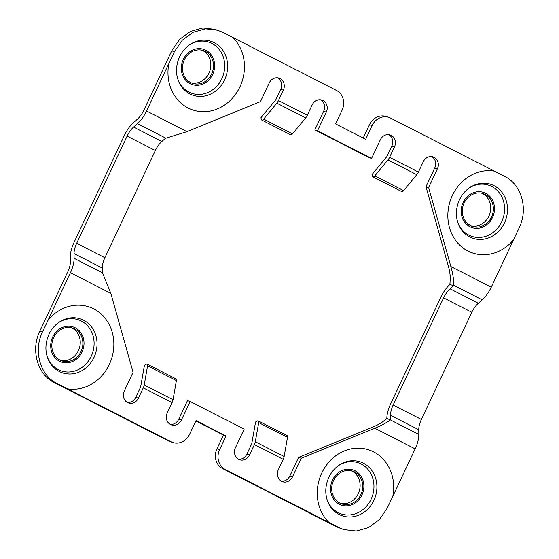 <?xml version="1.0" encoding="UTF-8"?>
<svg xmlns="http://www.w3.org/2000/svg" width="559" height="559" viewBox="0 0 559 559"><rect width="100%" height="100%" fill="white"/><g stroke="black" fill="none" stroke-linecap="round" stroke-linejoin="round"><path stroke-width="0.84" d="M217.849 30.249L205.453 28.816L193.03 32.31L182.22 40.297L174.387 51.707L146.528 110.996L186.937 131.644L260.459 101.619L269.221 82.991A8.895 7.903 -71.9 0 1 279.039 78.141A8.895 7.903 -71.9 0 1 283.336 90.202L280.695 89.342L275.839 99.67L260.906 117.774L261.409 119.514A3.026 1.377 -62.9 0 0 261.801 120.059L290.631 134.796A3.026 1.377 117.1 0 0 292.511 133.839L305.661 117.879A6.058 2.753 117.1 0 0 307.303 115.259L312.16 104.931A8.895 7.903 -71.9 0 1 321.984 100.082A8.895 7.903 -71.9 0 1 326.274 112.149L323.633 111.283L314.871 129.912L368.919 157.533L371.56 158.4L380.33 139.771A8.895 7.903 -71.9 0 1 390.147 134.922A8.895 7.903 -71.9 0 1 394.444 146.982L391.803 146.123L386.94 156.443L372.014 174.555L372.511 176.295A3.026 1.377 -62.9 0 0 372.909 176.84L401.739 191.569A3.026 1.377 117.1 0 0 403.619 190.619L416.769 174.66A6.058 2.753 117.1 0 0 418.411 172.039L423.268 161.712A8.895 7.903 -71.9 0 1 433.085 156.862A8.895 7.903 -71.9 0 1 437.383 168.93L428.62 187.551L450.847 266.517L491.263 287.165L519.115 227.876C528.528 209.206 521.547 184.351 504.616 176.364L390.538 118.068A15.142 13.458 108.1 0 0 388.805 117.341A15.142 13.458 108.1 0 0 372.098 125.6L365.663 139.268L335.638 123.923L342.066 110.256A15.142 13.458 108.1 0 0 336.49 90.439L222.342 32.115L215.18 29.375L202.805 27.95L190.395 31.437L179.579 39.41L171.725 50.834L143.887 110.13A15.142 6.876 117.1 0 1 137.402 119.172L133.531 122.589A21.2 9.629 -62.9 0 0 124.454 135.243L74.019 242.431A21.2 9.629 -62.9 0 0 70.357 256.847L70.406 261.549A15.142 6.876 117.1 0 1 67.793 271.849L45.454 319.315M45.454 319.308L39.836 331.11C30.521 349.801 37.467 374.635 54.335 382.615L168.511 440.946L171.145 441.813A15.142 13.458 108.1 0 0 172.885 442.532A15.142 13.458 108.1 0 0 189.592 434.28L196.027 420.606L226.053 435.95L219.624 449.625A15.142 13.458 108.1 0 0 225.2 469.434L339.271 527.738L343.785 529.611L356.209 531.05L368.633 527.556L379.435 519.57L387.233 508.152L392.83 496.336M172.885 442.532L170.243 441.673A15.142 13.458 -71.9 0 1 168.511 440.946M195.839 420.997L223.418 435.091L226.053 435.95M225.2 469.434L222.559 468.575A15.142 13.458 -71.9 0 1 216.983 448.765L223.418 435.091M222.559 468.575L336.609 526.864L339.271 527.738M281.373 481.173A8.895 7.903 108.1 0 0 289.828 476.023L298.59 457.395L372.112 427.369C376.906 425.427 380.609 423.442 383.222 421.409L386.856 418.432L390.308 419.893C386.646 422.737 381.462 425.518 374.754 428.229L301.231 458.261L292.469 476.89A8.895 7.903 -71.9 0 1 282.651 481.739A8.895 7.903 -71.9 0 1 278.354 469.672L283.217 459.344A6.058 2.753 117.1 0 0 284.147 456.5L287.515 437.348A3.026 1.377 117.1 0 0 287.102 435.643L258.279 420.913A3.026 1.377 -62.9 0 0 257.357 421.025L255.568 422.017L251.746 443.755L246.889 454.083L249.524 454.942A8.895 7.903 -71.9 0 1 239.706 459.791A8.895 7.903 -71.9 0 1 235.416 447.731L244.178 429.102L190.13 401.481L181.361 420.109A8.895 7.903 -71.9 0 1 171.543 424.959A8.895 7.903 -71.9 0 1 167.246 412.898L172.109 402.571A6.058 2.753 117.1 0 0 173.038 399.72L176.406 380.567A3.026 1.377 117.1 0 0 176.001 378.862L147.171 364.133A3.026 1.377 -62.9 0 0 146.248 364.244L144.46 365.237L140.637 386.975L135.781 397.302L138.422 398.162L143.279 387.834A6.058 2.753 -62.9 0 0 144.215 384.983L147.576 365.838A3.026 1.377 -62.9 0 0 147.171 364.133M238.434 459.232A8.895 7.903 108.1 0 0 246.889 454.083M190.13 401.481L187.489 400.614L178.719 419.243L181.361 420.109M170.264 424.393A8.895 7.903 108.1 0 0 178.719 419.243M127.326 402.452A8.895 7.903 108.1 0 0 135.781 397.302M363.21 138.017L369.457 124.734A15.142 13.458 -71.9 0 1 386.164 116.482L388.805 117.341M280.695 89.342A8.895 7.903 108.1 0 0 277.676 77.841M323.633 111.283A8.895 7.903 108.1 0 0 320.614 99.788M391.803 146.123A8.895 7.903 108.1 0 0 388.784 134.621M437.383 168.93L434.741 168.063A8.895 7.903 108.1 0 0 431.723 156.562M434.741 168.063L425.979 186.692L428.62 187.551M491.263 287.165A21.2 9.629 117.1 0 1 482.186 299.813L478.315 303.237A15.142 6.876 -62.9 0 0 471.831 312.271L421.388 419.467A15.142 6.876 -62.9 0 0 418.775 429.759L390.545 415.337A15.142 6.876 117.1 0 1 393.159 405.037L443.601 297.849A15.142 6.876 117.1 0 1 450.086 288.814L453.642 285.67L449.904 284.454L450.219 279.032C450.344 275.238 449.674 270.78 448.213 265.651L425.979 186.692M138.422 398.162A8.895 7.903 -71.9 0 1 128.605 403.011A8.895 7.903 -71.9 0 1 124.308 390.951L133.07 372.322L110.843 293.363L70.427 272.715A21.2 9.629 -62.9 0 0 74.088 258.293L74.04 253.59A15.142 6.876 117.1 0 1 76.66 243.291L127.096 136.103A15.142 6.876 117.1 0 1 133.58 127.068L137.451 123.644A21.2 9.629 -62.9 0 0 146.528 110.996M186.937 131.644L165.366 138.352L161.81 141.49A15.142 6.876 -62.9 0 0 155.325 150.525L104.882 257.72A15.142 6.876 -62.9 0 0 102.269 268.02L102.318 272.338L110.843 293.363M328.923 522.434A42.491 37.753 -71.9 0 1 321.774 472.998A42.491 37.753 -71.9 0 1 368.723 449.848A42.491 37.753 -71.9 0 1 392.83 496.343L415.162 448.884L374.754 428.229M418.775 429.759L418.824 434.462A21.2 9.629 117.1 0 1 415.162 448.884M298.59 457.395L301.231 458.261M449.904 284.454A21.2 9.629 -62.9 0 0 440.96 296.983L390.524 404.178A21.2 9.629 -62.9 0 0 386.856 418.432M70.427 272.715L42.498 331.976C33.149 350.668 40.136 375.522 57.004 383.488L171.145 441.813M390.545 415.337L390.594 419.655M258.279 420.913A3.026 1.377 -62.9 0 1 258.684 422.611L255.316 441.764A6.058 2.753 -62.9 0 1 254.387 444.615L249.524 454.942M305.661 117.879L276.838 103.149A6.058 2.753 -62.9 0 0 278.473 100.529L283.336 90.202M326.274 112.149L317.512 130.778L371.56 158.4M394.444 146.982L389.581 157.31A6.058 2.753 -62.9 0 1 387.939 159.93L374.789 175.882A3.026 1.377 -62.9 0 1 372.909 176.84M360.918 494.526A17.259 15.338 108.1 0 0 352.582 471.118A17.259 15.338 108.1 0 0 333.534 480.53A17.259 15.338 -71.9 0 0 341.87 503.932A17.259 15.338 -71.9 0 0 360.918 494.526M351.241 470.755A17.259 15.338 -71.9 0 1 358.277 493.66A17.259 15.338 -71.9 0 1 340.571 503.435M343.785 529.611L336.609 526.864M60.7 360.415A17.259 15.338 108.1 0 0 78.414 350.64A17.259 15.338 108.1 0 0 71.37 327.728M53.664 337.503A17.259 15.338 108.1 0 0 62 360.911A17.259 15.338 108.1 0 0 81.048 351.499A17.259 15.338 -71.9 0 0 72.712 328.098A17.259 15.338 -71.9 0 0 53.664 337.503M450.847 266.517C452.902 273.693 453.838 279.933 453.663 285.244L453.642 285.67M314.871 129.912L317.512 130.778M276.838 103.149L263.68 119.102A3.026 1.377 -62.9 0 1 261.801 120.059M184.267 59.967A17.259 15.338 108.1 0 0 192.603 83.368A17.259 15.338 108.1 0 0 211.651 73.963A17.259 15.338 -71.9 0 0 203.315 50.555A17.259 15.338 -71.9 0 0 184.267 59.967M201.974 50.191A17.259 15.338 -71.9 0 1 209.01 73.096A17.259 15.338 -71.9 0 1 191.304 82.872M471.174 225.892A17.259 15.338 108.1 0 0 488.88 216.123A17.259 15.338 108.1 0 0 481.844 193.211M491.522 216.983A17.259 15.338 108.1 0 0 483.186 193.575A17.259 15.338 108.1 0 0 464.138 202.987A17.259 15.338 -71.9 0 0 472.474 226.395A17.259 15.338 -71.9 0 0 491.522 216.983M421.388 419.467L393.159 405.037M471.831 312.271L443.601 297.849M104.882 257.72L76.66 243.291M155.325 150.525L127.096 136.103M39.836 331.11L42.498 331.976M171.725 50.834L174.387 51.707M102.269 268.02L74.04 253.59M418.824 434.462L390.308 419.893M102.611 272.869L74.088 258.293M48.088 320.174A42.491 37.753 -71.9 0 1 98.125 311.559A42.491 37.753 -71.9 0 1 109.319 364.426A42.491 37.753 -71.9 0 1 67.422 388.805M254.387 444.615L283.217 459.344M143.279 387.834L172.109 402.571M307.303 115.259L278.473 100.529M418.411 172.039L389.581 157.31M513.595 239.699A42.491 37.753 -71.9 0 1 463.565 248.315A42.491 37.753 -71.9 0 1 452.371 195.454A42.491 37.753 -71.9 0 1 494.268 171.075M232.768 37.439A42.491 37.753 -71.9 0 1 239.916 86.883A42.491 37.753 -71.9 0 1 192.967 110.025A42.491 37.753 -71.9 0 1 168.86 63.537M144.215 384.983L173.038 399.72M147.576 365.838L176.406 380.567M255.316 441.764L284.147 456.5M258.684 422.611L287.515 437.348M289.828 476.023L292.469 476.89M338.293 465.71A28.432 25.267 -71.9 0 1 369.031 467.24A28.432 25.267 -71.9 0 1 373.887 500.389A28.432 25.267 -71.9 0 1 349.291 517.005A28.432 25.267 -71.9 0 1 327.141 499.872C324.87 492.549 325.45 485.023 328.874 477.288C331.214 472.425 334.359 468.568 338.293 465.71M337.832 466.052A26.951 23.946 -71.9 0 1 366.69 468.03A26.951 23.946 -71.9 0 1 371.099 499.264A26.951 23.946 -71.9 0 1 348.054 515.014A26.951 23.946 -71.9 0 1 326.966 499.313M332.535 480.02A18.517 16.456 -71.9 0 1 355.098 470.804A18.517 16.456 -71.9 0 1 361.918 495.036A18.517 16.456 -71.9 0 1 339.362 504.246A18.517 16.456 -71.9 0 1 332.535 480.02M54.335 382.615L57.004 383.488M219.624 449.625L216.983 448.765M52.672 336.993A18.517 16.456 -71.9 0 1 75.227 327.784A18.517 16.456 -71.9 0 1 82.047 352.009A18.517 16.456 -71.9 0 1 59.492 361.226A18.517 16.456 -71.9 0 1 52.672 336.993M57.961 323.032A26.951 23.946 -71.9 0 1 86.82 325.003A26.951 23.946 -71.9 0 1 91.229 356.244A26.951 23.946 -71.9 0 1 68.184 371.994A26.951 23.946 -71.9 0 1 47.103 356.293M94.017 357.369A28.432 25.267 -71.9 0 1 69.421 373.985A28.432 25.267 -71.9 0 1 47.27 356.845C45.006 349.529 45.579 342.003 48.996 334.268C51.344 329.405 54.489 325.548 58.422 322.683A28.432 25.267 -71.9 0 1 89.16 324.213A28.432 25.267 -71.9 0 1 94.017 357.369M137.451 123.644L165.974 138.22M161.81 141.49L133.58 127.068M478.315 303.237L450.086 288.814M453.663 285.244L482.186 299.813M416.769 174.66L387.939 159.93M403.619 190.619L374.789 175.882M292.511 133.839L263.68 119.102M224.613 79.825A28.432 25.267 -71.9 0 1 200.017 96.441A28.432 25.267 -71.9 0 1 177.874 79.308C175.603 71.985 176.183 64.46 179.6 56.725C181.948 51.868 185.085 48.004 189.026 45.146A28.432 25.267 -71.9 0 1 219.764 46.676A28.432 25.267 -71.9 0 1 224.613 79.825M188.558 45.489A26.951 23.946 -71.9 0 1 217.423 47.466A26.951 23.946 -71.9 0 1 221.832 78.7A26.951 23.946 -71.9 0 1 198.78 94.45A26.951 23.946 -71.9 0 1 177.699 78.749M212.651 74.473A18.517 16.456 -71.9 0 1 190.088 83.682A18.517 16.456 -71.9 0 1 183.268 59.457A18.517 16.456 -71.9 0 1 205.824 50.24A18.517 16.456 -71.9 0 1 212.651 74.473M369.457 124.734L372.098 125.6M492.521 217.493A18.517 16.456 -71.9 0 1 469.958 226.702A18.517 16.456 -71.9 0 1 463.138 202.477A18.517 16.456 -71.9 0 1 485.694 193.267A18.517 16.456 -71.9 0 1 492.521 217.493M468.428 188.516A26.951 23.946 -71.9 0 1 497.293 190.486A26.951 23.946 -71.9 0 1 501.702 221.727A26.951 23.946 -71.9 0 1 478.651 237.477A26.951 23.946 -71.9 0 1 457.569 221.776M468.896 188.166A28.432 25.267 -71.9 0 1 499.627 189.697A28.432 25.267 -71.9 0 1 504.484 222.852A28.432 25.267 -71.9 0 1 479.888 239.462A28.432 25.267 -71.9 0 1 457.744 222.328C455.473 215.012 456.046 207.48 459.47 199.745C461.818 194.888 464.955 191.024 468.896 188.166"/></g></svg>

